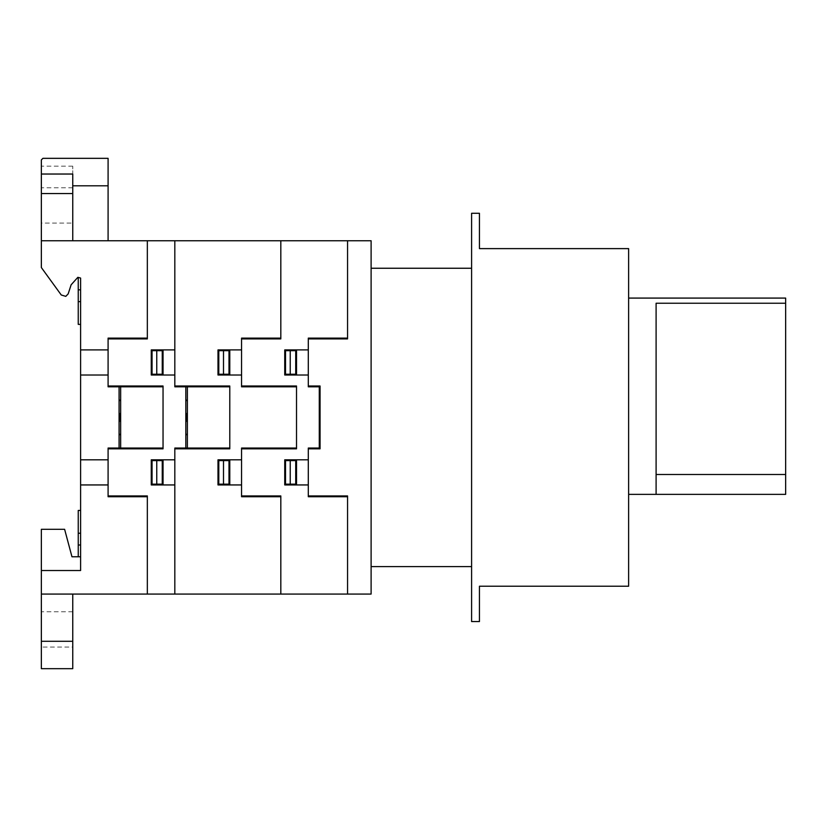 <?xml version="1.0" encoding="UTF-8"?>
<svg xmlns="http://www.w3.org/2000/svg" width="827" height="827" viewBox="0 0 827 827"><rect width="100%" height="100%" fill="white"/><g stroke="black" fill="none" stroke-linecap="round" stroke-linejoin="round"><path stroke-width="0.62" stroke-dasharray="4.13 3.1" d="M785.65 298.082L785.65 494.37M656.1 494.37L656.1 303.24L656.1 474.502L656.1 303.24L785.65 303.24M628.623 494.37L628.623 298.082L628.623 494.37M656.1 474.502L785.65 474.502M41.35 174.032L72.755 174.032L72.755 185.806L108.089 185.806L108.089 158.329L42.921 158.329L41.35 159.9L41.35 240.76L108.089 240.76L108.089 185.806L72.755 185.806L108.089 185.806M72.755 185.806L72.755 240.76L41.35 240.76L371.106 240.76L371.106 594.075L41.35 594.075L72.755 594.075L72.755 668.671M108.089 240.76L72.755 240.76L72.755 166.175L72.755 240.76M471.597 213.283L471.597 621.553L479.443 621.553L479.443 586.229L628.623 586.229L628.623 248.617L479.443 248.617L479.443 213.283L471.597 213.283M471.597 417.418L471.597 566.598L471.597 417.418M371.106 417.418L371.106 566.598L371.106 417.418M41.35 647.076L41.35 611.753L41.35 647.076L72.755 647.076L72.755 611.753L72.755 647.076M72.755 611.753L41.35 611.753M72.755 223.083L72.755 187.76L72.755 223.083L41.35 223.083L41.35 187.76L41.35 223.083M72.755 187.76L41.35 187.76M41.35 668.671L41.35 529.301L64.609 529.301L71.97 556.778L80.601 556.778L80.601 278.058L77.852 277.324L71.112 284.819L68.176 293.885L65.798 296.366L61.26 294.991L41.35 267.545L41.35 240.76M72.755 594.075L41.35 594.075M785.65 390.437L785.65 384.979L785.65 390.437M785.65 390.106L785.65 388.69L785.65 390.106M785.65 388.69L785.65 386.302L785.65 388.69M785.65 386.302L785.65 384.545L785.65 386.302M785.65 382.591L785.65 364.5L785.65 382.591M785.65 388.876C785.65 419.847 785.65 419.847 785.65 388.876C785.65 357.895 785.65 357.895 785.65 388.876M347.557 496.717L308.295 496.717L308.295 448.048L319.284 448.048L319.284 386.809L308.295 386.809L308.295 338.119L347.557 338.119M308.295 386.013L320.07 386.013L320.07 448.823L308.295 448.823M241.556 386.013L296.521 386.013L296.521 448.823L241.556 448.823M347.557 594.075L347.557 495.931L308.295 495.931M285.532 460.608L285.532 484.157M290.236 460.608L290.236 484.157M284.736 460.608L295.725 460.608L295.725 484.157L284.736 484.157M296.521 459.812L296.521 484.942M293.368 460.608L293.368 459.812M293.368 484.942L293.368 484.157M292.593 484.942L292.593 484.157M280.818 338.119L241.556 338.119L241.556 386.809L296.521 386.809M280.818 496.717L241.556 496.717L241.556 448.048L296.521 448.048M308.295 484.942L284.736 484.942L284.736 459.812L308.295 459.812M285.491 460.608L285.418 459.812M347.557 240.76L347.557 338.905L308.295 338.905M285.532 374.238L285.532 350.679M293.368 374.238L293.368 375.024M293.368 349.904L293.368 350.679M292.593 349.904L292.593 350.679M290.236 374.238L290.236 350.679M284.736 374.238L295.725 374.238L295.725 350.679L284.736 350.679M296.521 375.024L296.521 349.904M285.418 375.024L285.491 374.238M308.295 349.904L284.736 349.904L284.736 375.024L308.295 375.024M174.817 386.013L229.782 386.013L229.782 448.823L174.817 448.823M280.818 594.075L280.818 495.931L241.556 495.931M218.793 460.608L218.793 484.157M223.497 460.608L223.497 484.157M217.997 460.608L228.996 460.608L228.996 484.157L217.997 484.157M229.782 459.812L229.782 484.942M226.639 460.608L226.639 459.812M226.639 484.942L226.639 484.157M225.854 484.942L225.854 484.157M185.817 448.048L185.817 386.809M187.378 448.048L187.378 386.809M108.089 386.013L163.043 386.013L163.043 448.823L108.089 448.823M174.817 240.76L174.817 386.809L229.782 386.809M179.531 386.809L179.531 386.013M185.817 400.144L187.378 400.144M185.817 400.537L187.378 400.537M185.817 434.692L187.378 434.692M187.378 434.299L185.817 434.299M187.378 412.58L185.817 417.428L187.378 422.256M187.378 421.605L186.199 417.459L187.357 413.366M174.817 594.075L174.817 448.048L229.782 448.048M163.043 459.812L163.043 484.942M156.758 460.608L156.758 484.157M151.269 460.608L162.257 460.608L162.257 484.157L151.269 484.157M156.716 460.608L156.758 459.812M159.9 460.608L159.9 459.812M179.531 448.048L179.531 448.823M159.9 484.942L159.9 484.157M159.115 484.942L159.115 484.157M241.556 484.942L217.997 484.942L217.997 459.812L241.556 459.812M218.762 460.608L218.679 459.812M41.35 570.516L80.601 570.516L80.601 556.778M120.649 448.048L120.649 386.809M119.078 448.048L119.078 386.809M119.078 400.537L120.649 400.537M119.078 400.144L120.649 400.144M112.792 386.809L112.792 386.013M147.34 338.119L108.089 338.119L108.089 386.809L163.043 386.809M120.649 434.299L119.078 434.299M119.078 434.692L120.649 434.692M120.649 421.605L119.47 417.459L120.628 413.366M120.649 412.58L119.078 417.428L120.649 422.256M147.34 594.075L147.34 495.931L108.089 495.931M163.043 448.048L108.089 448.048L108.089 496.717L147.34 496.717M112.792 448.048L112.792 448.823M174.817 484.942L151.269 484.942L151.269 459.812L174.817 459.812M152.054 460.608L152.054 484.157M151.579 459.812L151.651 460.608M80.601 484.942L108.089 484.942M80.601 459.812L108.089 459.812M280.818 240.76L280.818 338.905L241.556 338.905M218.793 374.238L218.793 350.679M226.639 374.238L226.639 375.024M226.639 349.904L226.639 350.679M225.854 349.904L225.854 350.679M223.497 374.238L223.497 350.679M217.997 374.238L228.996 374.238L228.996 350.679L217.997 350.679M229.782 375.024L229.782 349.904M156.716 374.238L156.758 375.024M159.9 374.238L159.9 375.024M159.9 349.904L159.9 350.679M159.115 349.904L159.115 350.679M163.043 375.024L163.043 349.904M156.758 374.238L156.758 350.679M151.269 374.238L162.257 374.238L162.257 350.679L151.269 350.679M218.679 375.024L218.762 374.238M241.556 349.904L217.997 349.904L217.997 375.024L241.556 375.024M147.34 240.76L147.34 338.905L108.089 338.905M151.651 374.238L151.599 375.024M174.817 349.904L151.269 349.904L151.269 375.024L174.817 375.024M152.054 374.238L152.054 350.679M80.601 375.024L108.089 375.024M80.601 349.904L108.089 349.904M41.35 193.58L72.755 193.559M41.35 641.256L72.755 641.256M72.755 166.175L41.35 166.175"/><path stroke-width="1.24" d="M628.623 494.37L785.65 494.37L785.65 298.082L628.623 298.082M656.1 474.502L785.65 474.502M656.1 494.37L656.1 303.24L785.65 303.24M72.755 174.032L41.35 174.032L41.35 159.9L42.921 158.329L108.089 158.329L108.089 185.806L72.755 185.806L72.755 174.032M108.089 185.806L108.089 240.76M72.755 240.76L72.755 185.806M471.597 621.553L471.597 213.283L479.443 213.283L479.443 248.617L628.623 248.617L628.623 586.229L479.443 586.229L479.443 621.553L471.597 621.553M41.35 240.76L41.35 267.545L61.26 294.991L65.798 296.366L68.176 293.885L71.112 284.819L77.852 277.324L80.601 278.058L80.601 556.778L71.97 556.778L64.609 529.301L41.35 529.301L41.35 594.075L371.106 594.075L371.106 240.76L41.35 240.76L41.35 174.032M41.35 594.075L41.35 668.671L72.755 668.671L72.755 594.075M347.557 496.717L308.295 496.717L308.295 448.048L319.284 448.048L319.284 386.809L308.295 386.809L308.295 338.119L347.557 338.119M308.295 386.013L320.07 386.013L320.07 448.823L308.295 448.823M241.556 386.013L296.521 386.013L296.521 448.823L241.556 448.823M347.557 594.075L347.557 495.931L308.295 495.931M285.532 460.608L285.532 484.157M290.236 460.608L290.236 484.157M284.736 460.608L295.725 460.608L295.725 484.157L284.736 484.157M296.521 459.812L296.521 484.942M293.368 460.608L293.368 459.812M293.368 484.942L293.368 484.157M292.593 484.942L292.593 484.157M280.818 338.119L241.556 338.119L241.556 386.809L296.521 386.809M280.818 496.717L241.556 496.717L241.556 448.048L296.521 448.048M308.295 484.942L284.736 484.942L284.736 459.812L308.295 459.812M285.491 460.608L285.418 459.812M347.557 240.76L347.557 338.905L308.295 338.905M285.532 374.238L285.532 350.679M293.368 374.238L293.368 375.024M293.368 349.904L293.368 350.679M292.593 349.904L292.593 350.679M290.236 374.238L290.236 350.679M284.736 374.238L295.725 374.238L295.725 350.679L284.736 350.679M296.521 375.024L296.521 349.904M285.418 375.024L285.491 374.238M308.295 349.904L284.736 349.904L284.736 375.024L308.295 375.024M174.817 386.013L229.782 386.013L229.782 448.823L174.817 448.823M280.818 594.075L280.818 495.931L241.556 495.931M218.793 460.608L218.793 484.157M223.497 460.608L223.497 484.157M217.997 460.608L228.996 460.608L228.996 484.157L217.997 484.157M229.782 459.812L229.782 484.942M226.639 460.608L226.639 459.812M226.639 484.942L226.639 484.157M225.854 484.942L225.854 484.157M185.817 448.048L185.817 386.809M187.378 448.048L187.378 386.809M108.089 386.013L163.043 386.013L163.043 448.823L108.089 448.823M174.817 240.76L174.817 386.809L229.782 386.809M179.531 386.809L179.531 386.013M185.817 400.144L187.378 400.144M185.817 400.537L187.378 400.537M185.817 434.692L187.378 434.692M187.378 434.299L185.817 434.299M187.378 412.58L185.817 417.428L187.378 422.256M187.378 421.605L186.199 417.459L187.357 413.366M174.817 594.075L174.817 448.048L229.782 448.048M163.043 459.812L163.043 484.942M156.758 460.608L156.758 484.157M151.269 460.608L162.257 460.608L162.257 484.157L151.269 484.157M156.716 460.608L156.758 459.812M159.9 460.608L159.9 459.812M179.531 448.048L179.531 448.823M159.9 484.942L159.9 484.157M159.115 484.942L159.115 484.157M241.556 484.942L217.997 484.942L217.997 459.812L241.556 459.812M218.762 460.608L218.679 459.812M80.601 533.229L78.245 533.229L80.601 533.229M80.601 545.003L78.245 545.003L80.601 545.003M41.35 570.516L80.601 570.516L80.601 278.058L80.601 556.778M120.649 448.048L120.649 386.809M119.078 448.048L119.078 386.809M119.078 400.537L120.649 400.537M119.078 400.144L120.649 400.144M112.792 386.809L112.792 386.013M147.34 338.119L108.089 338.119L108.089 386.809L163.043 386.809M120.649 434.299L119.078 434.299M119.078 434.692L120.649 434.692M120.649 421.605L119.47 417.459L120.628 413.366M120.649 412.58L119.078 417.428L120.649 422.256M147.34 594.075L147.34 495.931L108.089 495.931M163.043 448.048L108.089 448.048L108.089 496.717L147.34 496.717M112.792 448.048L112.792 448.823M174.817 484.942L151.269 484.942L151.269 459.812L174.817 459.812M152.054 460.608L152.054 484.157M151.579 459.812L151.651 460.608M80.601 510.455L78.245 510.455L78.245 556.778L78.245 510.455L80.601 510.455M80.601 484.942L108.089 484.942M80.601 459.812L108.089 459.812M280.818 240.76L280.818 338.905L241.556 338.905M218.793 374.238L218.793 350.679M226.639 374.238L226.639 375.024M226.639 349.904L226.639 350.679M225.854 349.904L225.854 350.679M223.497 374.238L223.497 350.679M217.997 374.238L228.996 374.238L228.996 350.679L217.997 350.679M229.782 375.024L229.782 349.904M156.716 374.238L156.758 375.024M159.9 374.238L159.9 375.024M159.9 349.904L159.9 350.679M159.115 349.904L159.115 350.679M163.043 375.024L163.043 349.904M156.758 374.238L156.758 350.679M151.269 374.238L162.257 374.238L162.257 350.679L151.269 350.679M218.679 375.024L218.762 374.238M241.556 349.904L217.997 349.904L217.997 375.024L241.556 375.024M147.34 240.76L147.34 338.905L108.089 338.905M151.651 374.238L151.599 375.024M174.817 349.904L151.269 349.904L151.269 375.024L174.817 375.024M152.054 374.238L152.054 350.679M78.245 277.427L78.245 324.38L80.601 324.38L78.245 324.38L78.245 277.427M80.601 301.617L78.245 301.617L80.601 301.617M80.601 289.843L78.245 289.843L80.601 289.843M80.601 375.024L108.089 375.024M80.601 349.904L108.089 349.904M41.35 193.559L72.755 193.559M41.35 641.287L72.755 641.287M371.106 268.248L471.597 268.248M371.106 566.598L471.597 566.598"/></g></svg>
